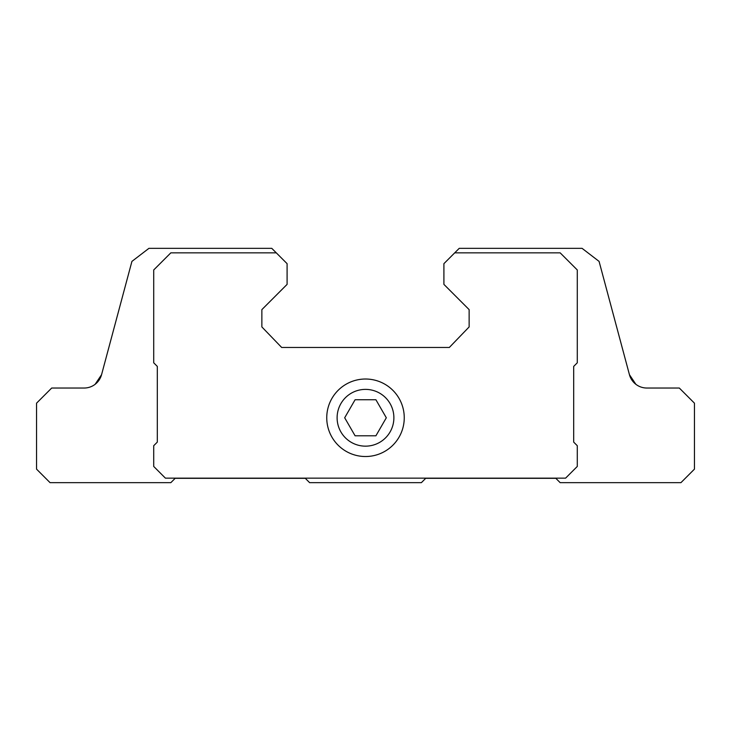 <?xml version="1.0" encoding="UTF-8"?>
<svg xmlns="http://www.w3.org/2000/svg" width="731" height="731" viewBox="0 0 731 731"><rect width="100%" height="100%" fill="white"/><g stroke="black" fill="none" stroke-linecap="round" stroke-linejoin="round"><path stroke-width="1.1" d="M355.092 435.795L375.908 435.795L386.315 417.776L375.908 399.747L355.092 399.747L344.685 417.776L355.092 435.795M337.11 417.776A28.39 28.39 0 0 0 379.691 442.356A28.39 28.39 0 0 0 379.691 393.187A28.39 28.39 0 0 0 337.11 417.776M101.563 374.674L95.131 384.305A18.028 18.028 0 0 1 84.156 388.033A18.028 18.028 0 0 0 101.563 374.674L131.918 261.396L148.932 248.339L271.768 248.339L276.281 252.844L170.835 252.844L153.711 269.967L153.711 362.795L157.311 366.405L157.311 442.109L153.711 445.709L153.711 466.442L165.425 478.156L565.575 478.156L577.289 466.442L577.289 445.709L573.689 442.109L573.689 366.405L577.289 362.795L577.289 269.967L560.165 252.844L454.719 252.844L443.909 263.663L443.909 284.386L469.138 309.624L469.138 326.931L449.318 347.472L281.682 347.472L261.862 326.931L261.862 309.624L287.091 284.386L287.091 263.663L276.281 252.844M630.414 377.415L635.869 384.305L629.437 374.674A18.028 18.028 0 0 0 646.844 388.033A18.028 18.028 0 0 1 635.869 384.305M629.437 374.674L599.082 261.396L582.068 248.339L459.232 248.339L454.719 252.844M84.156 388.033L51.691 388.033L36.55 403.174L36.55 469.138L50.064 482.661L170.835 482.661L175.157 478.33L305.302 478.33L309.624 482.661L421.376 482.661L425.698 478.33L555.843 478.33L560.165 482.661L680.936 482.661L694.45 469.138L694.45 403.174L679.309 388.033L646.844 388.033M326.748 417.776A38.752 38.752 0 0 0 384.881 451.329A38.752 38.752 0 0 0 384.881 384.214A38.752 38.752 0 0 0 326.748 417.776"/></g></svg>
